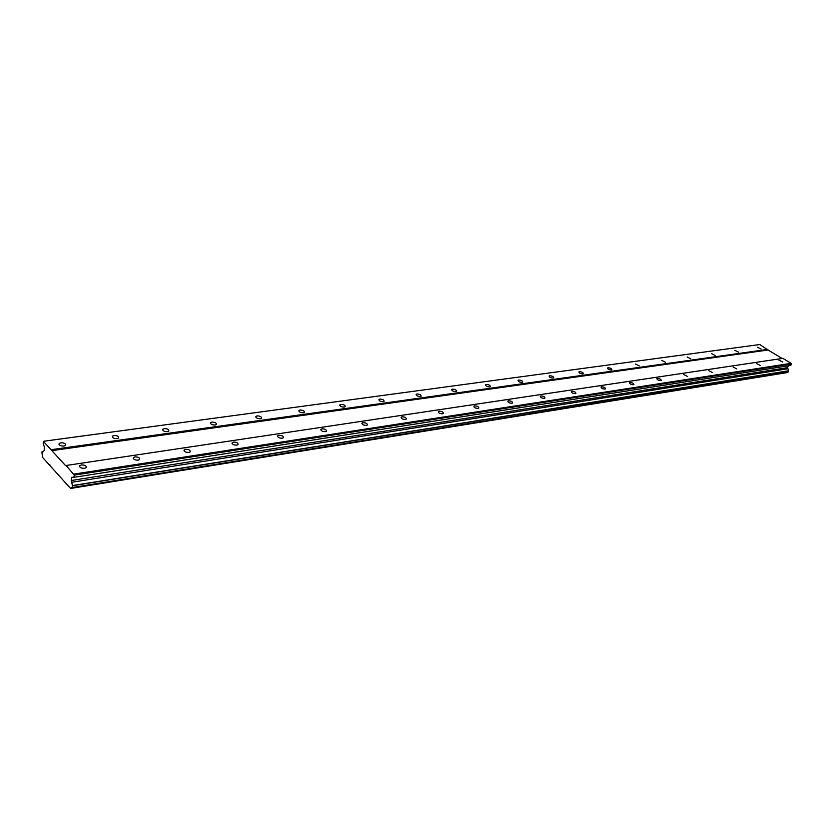 <?xml version="1.0" encoding="UTF-8"?>
<svg xmlns="http://www.w3.org/2000/svg" width="833" height="833" viewBox="0 0 833 833"><rect width="100%" height="100%" fill="white"/><g stroke="black" fill="none" stroke-linecap="round" stroke-linejoin="round"><path stroke-width="1.25" d="M81.415 464.939L79.77 465.647C79.354 467.417 80.957 468.313 84.56 468.323L86.195 467.615C86.611 465.845 85.018 464.949 81.415 464.939M778.959 360.158L782.583 361.959L778.959 360.158M756.468 363.542L760.123 365.375L756.468 363.542M733.113 367.051L736.82 368.915L733.113 367.051M708.862 370.685L712.6 372.59L708.862 370.685M683.643 374.475L687.433 376.412L683.643 374.475M657.404 378.421L656.904 378.64C657.102 379.765 658.382 380.421 660.746 380.608L661.235 380.389C661.038 379.265 659.757 378.599 657.404 378.421M630.081 382.524L629.55 382.753C629.727 383.919 631.018 384.586 633.434 384.763L633.965 384.534C633.788 383.367 632.497 382.701 630.081 382.524M601.613 386.793L601.041 387.053C601.197 388.24 602.509 388.928 604.977 389.094L605.549 388.844C605.393 387.657 604.081 386.97 601.613 386.793M571.917 391.26L571.313 391.531C571.428 392.749 572.76 393.447 575.301 393.613L575.905 393.353C575.78 392.124 574.458 391.427 571.917 391.26M540.929 395.914L540.263 396.206C540.357 397.466 541.71 398.174 544.303 398.341L544.959 398.049C544.865 396.789 543.522 396.071 540.929 395.914M508.536 400.777L507.828 401.089C507.891 402.391 509.255 403.11 511.92 403.266L512.628 402.953C512.566 401.662 511.202 400.933 508.536 400.777M474.654 405.869L473.894 406.202C473.915 407.535 475.299 408.274 478.048 408.42L478.808 408.087C478.777 406.754 477.392 406.015 474.654 405.869M439.178 411.2L438.356 411.554C438.345 412.929 439.751 413.689 442.573 413.824L443.395 413.46C443.395 412.085 442 411.335 439.178 411.2M402.006 416.781L401.11 417.166C401.058 418.593 402.485 419.363 405.379 419.488L406.275 419.093C406.317 417.677 404.9 416.906 402.006 416.781M362.99 422.643L362.022 423.06C361.928 424.528 363.375 425.309 366.353 425.424L367.322 425.007C367.405 423.539 365.968 422.758 362.99 422.643M321.996 428.797L320.944 429.255C320.809 430.765 322.277 431.567 325.349 431.671L326.39 431.213C326.526 429.703 325.057 428.901 321.996 428.797M278.878 435.274L277.733 435.774C277.545 437.325 279.034 438.148 282.2 438.241L283.345 437.741C283.522 436.19 282.033 435.367 278.878 435.274M233.459 442.094L232.209 442.646C231.97 444.249 233.49 445.082 236.759 445.155L237.999 444.614C238.228 443.01 236.718 442.167 233.459 442.094M185.551 449.289L184.187 449.882C183.895 451.548 185.436 452.402 188.81 452.454L190.163 451.861C190.455 450.205 188.914 449.351 185.551 449.289M134.946 456.89L133.447 457.546C133.103 459.254 134.675 460.128 138.153 460.17L139.642 459.514C139.996 457.806 138.424 456.932 134.946 456.89M60.861 442.792L59.185 443.489C58.799 445.176 60.361 446.03 63.891 446.061L65.547 445.363C65.942 443.687 64.37 442.833 60.861 442.792M757.561 347.288L761.112 349.048L757.561 347.288M734.945 350.391L738.538 352.172L734.945 350.391M711.476 353.609L715.11 355.42L711.476 353.609M687.11 356.951L690.786 358.794L687.11 356.951M661.787 360.418L665.515 362.303L661.787 360.418M635.454 364.031L639.223 365.947L635.454 364.031M608.059 367.79L607.507 368.019C607.673 369.134 608.944 369.79 611.328 369.967L611.87 369.737C611.703 368.623 610.433 367.967 608.059 367.79M579.518 371.695L578.925 371.945C579.07 373.101 580.362 373.757 582.798 373.934L583.381 373.684C583.235 372.538 581.955 371.872 579.518 371.695M549.77 375.777L549.134 376.047C549.249 377.224 550.561 377.901 553.05 378.067L553.685 377.807C553.57 376.62 552.269 375.943 549.77 375.777M518.73 380.025L518.053 380.317C518.147 381.524 519.469 382.222 522.02 382.389L522.697 382.097C522.614 380.889 521.291 380.192 518.73 380.025M486.326 384.471L485.597 384.784C485.649 386.023 486.993 386.731 489.617 386.887L490.335 386.585C490.283 385.335 488.95 384.627 486.326 384.471M452.444 389.115L451.663 389.448C451.684 390.729 453.037 391.448 455.734 391.593L456.515 391.271C456.494 389.979 455.141 389.271 452.444 389.115M417 393.978L416.146 394.332C416.136 395.654 417.52 396.383 420.28 396.529L421.123 396.164C421.134 394.852 419.759 394.124 417 393.978M379.869 399.069L378.953 399.455C378.9 400.808 380.306 401.558 383.149 401.683L384.055 401.298C384.107 399.944 382.711 399.194 379.869 399.069M340.936 404.401L339.947 404.817C339.854 406.223 341.27 406.983 344.196 407.098L345.185 406.681C345.279 405.286 343.862 404.526 340.936 404.401M300.067 410.003L298.995 410.461C298.86 411.898 300.296 412.668 303.306 412.783L304.378 412.335C304.514 410.888 303.077 410.117 300.067 410.003M257.105 415.896L255.939 416.385C255.762 417.864 257.23 418.655 260.333 418.76L261.489 418.27C261.666 416.781 260.208 415.99 257.105 415.896M211.905 422.092L210.624 422.623C210.405 424.153 211.894 424.965 215.091 425.049L216.351 424.507C216.58 422.987 215.091 422.175 211.905 422.092M164.268 428.62L162.872 429.203C162.591 430.786 164.111 431.609 167.412 431.671L168.787 431.088C169.068 429.516 167.558 428.693 164.268 428.62M113.986 435.513L112.465 436.148C112.132 437.773 113.673 438.616 117.089 438.668L118.598 438.033C118.932 436.409 117.391 435.565 113.986 435.513M51.865 450.643L43.503 441.49L43.17 443.687L44.576 447.415L44.097 450.601L42.629 452.204L41.921 451.955L42.504 457.338L70.566 488.461L71.419 487.326L72.211 487.544L72.502 485.754L71.253 480.516L71.784 477.278L73.877 477.34L74.252 475.112L791.35 363.979L791.152 363.344L782.843 358.367L65.526 465.574L51.865 450.643L768.047 350.016L782.156 358.471M74.252 475.112L65.984 465.314M43.93 441.219L759.748 344.539L768.047 350.016M791.35 363.979L790.777 365.427L73.877 477.34M788.351 365.812L787.622 367.645L788.632 370.883L788.049 372.101L72.096 487.607M786.664 372.32L70.566 488.461M51.625 449.633L767.849 349.391M49.272 464.856L49.865 464.762M786.404 372.715L70.68 488.398M788.174 372.049L72.211 487.544M72.502 485.754L788.632 370.883M71.68 482.276L787.966 368.738M788.601 370.779L72.461 485.577M71.253 480.516L787.622 367.645M791.152 363.344L74.002 474.081M41.994 451.913L43.149 451.746M79.77 465.647L79.593 466.688M362.022 423.06L361.876 423.622M320.944 429.255L320.788 429.87M277.733 435.774L277.576 436.461M232.209 442.646L232.043 443.406M184.187 449.882L184.02 450.726M133.447 457.546L133.28 458.483M59.185 443.489L59.028 444.478M339.947 404.817L339.812 405.359M298.995 410.461L298.849 411.054M255.939 416.385L255.793 417.052M210.624 422.623L210.478 423.362M162.872 429.203L162.716 430.015M112.465 436.148L112.309 437.044"/></g></svg>
